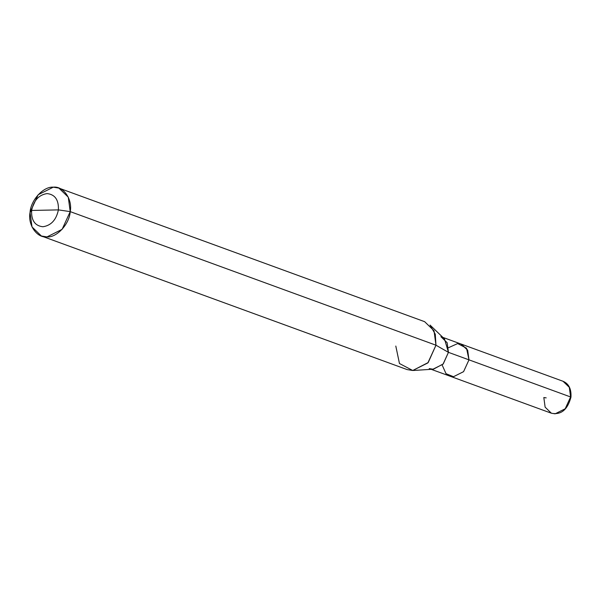 <?xml version="1.0" encoding="UTF-8"?>
<svg xmlns="http://www.w3.org/2000/svg" width="601" height="601" viewBox="0 0 601 601"><rect width="100%" height="100%" fill="white"/><g stroke="black" fill="none" stroke-linecap="round" stroke-linejoin="round"><path stroke-width="0.9" d="M461.035 344.027L467.57 349.985L468.975 359.849L570.604 396.968L565.203 408.77L555.121 413.826L551.38 413.218L555.121 413.826L565.203 408.77L570.604 396.968L569.297 387.322L563.047 381.274L569.297 387.322L570.604 396.968L468.983 359.849L463.581 371.658L453.5 376.714L449.375 375.948L453.5 376.714L463.581 371.658L468.983 359.849L467.676 350.21L461.035 344.027M546.189 397.877L543.822 397.524L545.13 407.17L551.38 413.218C561.011 415.148 567.532 409.814 570.95 397.208C571.461 389.012 568.824 383.701 563.047 381.274L461.425 344.163M395.804 346.048L399.462 363.515L412.744 370.501L428.205 362.546L435.973 345.207L70.219 211.62L68.266 197.158L58.883 188.09L53.279 187.174L38.156 194.754L30.05 212.461L32.003 226.93L41.386 235.998L46.991 236.914L62.113 229.334L70.219 211.62C69.558 223.91 56.787 237.816 46.991 236.914C36.916 238.236 27.601 224.789 30.05 212.461L31.613 210.448C33.724 200.434 38.885 194.814 47.096 193.59C55.037 194.476 58.8 199.908 58.395 209.892L31.613 210.448C31.199 220.432 34.963 225.863 42.904 226.75C51.115 225.525 56.276 219.906 58.395 209.892L70.219 211.62L435.973 345.207L448.444 352.351L468.975 359.849L463.574 371.651L453.5 376.699L449.766 376.091L431.24 369.33M442.163 365.055L446.04 373.709L453.5 376.699L463.574 371.651L468.975 359.849L466.534 348.212L457.684 343.562L448.496 347.709M429.234 368.593L432.968 369.202L443.042 364.153L448.444 352.351L443.268 363.905L433.441 369.187L413.458 370.471M442.899 337.401L461.418 344.17L467.676 350.21L468.975 359.849L448.444 352.351L435.973 345.207L427.867 362.921L412.744 370.501L407.14 369.585L41.386 235.998M58.395 209.892C56.276 219.906 51.115 225.525 42.904 226.75C34.963 225.863 31.199 220.432 31.613 210.448L58.395 209.892C58.8 199.908 55.037 194.476 47.096 193.59C38.885 194.814 33.724 200.434 31.613 210.448L30.05 212.461C30.704 200.178 43.482 186.272 53.279 187.174C63.353 185.852 72.668 199.299 70.219 211.62L58.395 209.892M58.883 188.09L424.637 321.678L434.02 330.745L435.973 345.207L435.282 334.224L430.038 325.073L444.492 338.934L448.444 352.351L447.144 342.713L440.894 336.673M551.38 413.218L449.758 376.098"/></g></svg>
